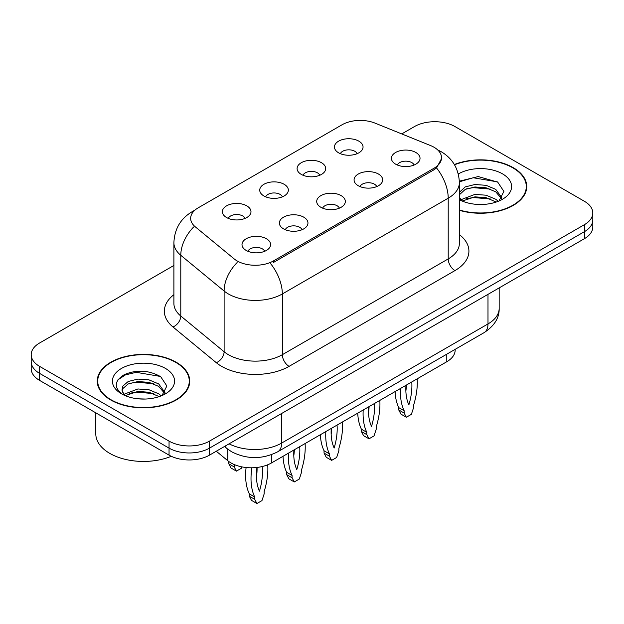 <?xml version="1.0" encoding="UTF-8"?>
<svg xmlns="http://www.w3.org/2000/svg" width="624" height="624" viewBox="0 0 624 624"><rect width="100%" height="100%" fill="white"/><g stroke="black" fill="none" stroke-linecap="round" stroke-linejoin="round"><path stroke-width="0.94" d="M301.275 174.4A14.305 8.26 180 0 1 298.444 172.06A14.305 8.26 180 0 1 303.178 161.803A14.305 8.26 180 0 1 321.508 162.724A14.305 8.26 180 0 1 324.347 172.06A14.305 8.26 180 0 1 301.275 174.4M319.769 175.258A8.58 4.953 0 0 0 317.46 172.84A8.58 4.953 0 0 0 309.005 171.584A8.58 4.953 0 0 0 303.022 175.258M263.921 195.967A14.305 8.26 180 0 1 261.082 193.635A14.305 8.26 180 0 1 265.824 183.37A14.305 8.26 180 0 1 284.154 184.291A14.305 8.26 180 0 1 286.993 193.635A14.305 8.26 180 0 1 263.921 195.967M282.407 196.825A8.58 4.953 0 0 0 280.106 194.407A8.58 4.953 0 0 0 271.651 193.151A8.58 4.953 0 0 0 265.668 196.825M226.567 217.534A14.305 8.26 180 0 1 223.727 215.202A14.305 8.26 180 0 1 228.462 204.937A14.305 8.26 180 0 1 246.792 205.858A14.305 8.26 180 0 1 249.631 215.202A14.305 8.26 180 0 1 226.567 217.534M245.053 218.392A8.58 4.953 0 0 0 242.752 215.974A8.58 4.953 0 0 0 234.296 214.718A8.58 4.953 0 0 0 228.306 218.392M338.637 152.833A14.305 8.26 180 0 1 335.798 150.493A14.305 8.26 180 0 1 340.532 140.228A14.305 8.26 180 0 1 358.862 141.157A14.305 8.26 180 0 1 361.702 150.493A14.305 8.26 180 0 1 338.637 152.833M357.123 153.691A8.58 4.953 0 0 0 354.822 151.273A8.58 4.953 0 0 0 346.367 150.017A8.58 4.953 0 0 0 340.376 153.691M358.254 185.726A14.305 8.26 180 0 1 355.423 183.394A14.305 8.26 180 0 1 360.157 173.129A14.305 8.26 180 0 1 378.487 174.049A14.305 8.26 180 0 1 381.326 183.394A14.305 8.26 180 0 1 358.254 185.726M376.748 186.584A8.58 4.953 0 0 0 374.439 184.174A8.58 4.953 0 0 0 365.984 182.918A8.58 4.953 0 0 0 360.001 186.584M320.9 207.293A14.305 8.26 180 0 1 318.061 204.961A14.305 8.26 180 0 1 322.803 194.696A14.305 8.26 180 0 1 341.133 195.616A14.305 8.26 180 0 1 343.972 204.961A14.305 8.26 180 0 1 320.9 207.293M339.386 208.151A8.58 4.953 0 0 0 337.085 205.741A8.58 4.953 0 0 0 328.63 204.485A8.58 4.953 0 0 0 322.647 208.151M283.546 228.868A14.305 8.26 180 0 1 280.706 226.528A14.305 8.26 180 0 1 285.441 216.263A14.305 8.26 180 0 1 303.771 217.183A14.305 8.26 180 0 1 306.61 226.528A14.305 8.26 180 0 1 283.546 228.868M302.032 229.718A8.58 4.953 0 0 0 299.731 227.308A8.58 4.953 0 0 0 291.275 226.052A8.58 4.953 0 0 0 285.285 229.718M246.184 250.435A14.305 8.26 180 0 1 243.352 248.095A14.305 8.26 180 0 1 248.087 237.83A14.305 8.26 180 0 1 266.417 238.75A14.305 8.26 180 0 1 269.256 248.095A14.305 8.26 180 0 1 246.184 250.435M264.677 251.285A8.58 4.953 0 0 0 262.369 248.875A8.58 4.953 0 0 0 253.913 247.619A8.58 4.953 0 0 0 247.931 251.285M395.616 164.159A14.305 8.26 180 0 1 392.777 161.827A14.305 8.26 180 0 1 397.511 151.562A14.305 8.26 180 0 1 415.841 152.482A14.305 8.26 180 0 1 418.681 161.827A14.305 8.26 180 0 1 395.616 164.159M414.102 165.017A8.58 4.953 0 0 0 411.801 162.607A8.58 4.953 0 0 0 403.346 161.351A8.58 4.953 0 0 0 397.355 165.017M430.544 145.564A25.748 14.867 180 0 1 433.984 147.225A25.748 14.867 180 0 1 441.527 157.739A25.748 14.867 180 0 1 433.984 168.246L273.499 260.902A25.748 14.867 180 0 1 234.203 258.921L195.32 226.863A25.748 14.867 180 0 1 190.663 218.338A25.748 14.867 180 0 1 198.206 207.823L342.046 124.777A25.748 14.867 180 0 1 375.016 123.115L430.544 145.564M455.161 349.339L455.161 350.064A28.61 16.52 180 0 1 446.784 361.741L271.487 462.953A28.61 16.52 180 0 1 227.822 460.746L216.271 451.222M459.381 210.304A46.254 26.699 0 0 0 526.757 186.545A46.254 26.699 0 0 0 513.217 167.669A46.254 26.699 0 0 0 454.358 164.525M176.194 362.24A46.254 26.699 0 0 0 125.791 356.452A46.254 26.699 0 0 0 97.243 381.124A46.254 26.699 0 0 0 110.783 400.007A46.254 26.699 0 0 0 161.187 405.795A46.254 26.699 0 0 0 189.743 381.124A46.254 26.699 0 0 0 176.194 362.24M97.718 383.526A46.254 26.699 0 0 0 97.555 384.236M441.589 158.519L436.543 167.942L434.047 169.751L273.562 262.408M173.893 265.465L39.577 343.013A28.61 16.52 0 0 0 31.2 354.689L31.2 368.706A28.61 16.52 0 0 0 39.577 380.383L169.049 455.13L169.049 448.126A28.61 16.52 0 0 0 209.508 448.126L584.423 231.668A28.61 16.52 0 0 0 592.8 219.991A28.61 16.52 0 0 1 584.423 231.668L209.508 448.126A28.61 16.52 0 0 1 169.049 448.126L39.577 373.378L169.049 448.126L169.049 441.113A28.61 16.52 0 0 0 209.508 441.113L584.423 224.663A28.61 16.52 0 0 0 592.8 212.979A28.61 16.52 0 0 0 584.423 201.302L454.951 126.555A28.61 16.52 0 0 0 414.492 126.555L401.747 133.918M31.2 361.694A28.61 16.52 0 0 0 39.577 373.378A28.61 16.52 0 0 1 31.2 361.694M31.2 354.689A28.61 16.52 0 0 0 39.577 366.366L169.049 441.113M189.423 384.236A46.254 26.699 0 0 0 189.267 383.526M526.445 189.665A46.254 26.699 0 0 0 526.282 188.955M169.049 455.13A28.61 16.52 0 0 0 209.508 455.13L584.423 238.68A28.61 16.52 0 0 0 592.8 226.996L592.8 212.979M417.175 378.838A63.414 36.613 -60 0 1 413.587 405.28L413.587 407.62L411.388 414.336L406.349 417.245L400.951 414.133L398.752 409.952L398.752 407.62A63.414 36.613 -60 0 1 395.093 391.583M406.45 385.031A55.786 32.206 -60 0 1 405.865 391.053M406.349 417.245L404.149 413.065L404.149 410.732A63.414 36.613 -60 0 1 400.553 388.432M411.77 381.958A55.786 32.206 -60 0 1 408.868 404.906A55.786 32.206 -60 0 1 405.967 385.312M398.752 407.62L404.149 410.732M398.752 409.952L404.149 413.065M379.821 400.405A63.414 36.613 -60 0 1 376.233 426.847L376.233 429.187L374.033 435.903L368.995 438.812L363.597 435.7L361.397 431.519L361.397 429.187A63.414 36.613 -60 0 1 357.739 413.15M369.096 406.598A55.786 32.206 -60 0 1 368.511 412.62M368.995 438.812L366.787 434.632L366.787 432.299A63.414 36.613 -60 0 1 363.199 409.999M374.408 403.525A55.786 32.206 -60 0 1 371.514 426.473A55.786 32.206 -60 0 1 368.612 406.879M361.397 429.187L366.787 432.299M361.397 431.519L366.787 434.632M342.467 421.972A63.414 36.613 -60 0 1 338.871 448.414L338.871 450.754L336.671 457.47L331.633 460.379L326.243 457.267L324.043 453.086L324.043 450.754A63.414 36.613 -60 0 1 320.385 434.725M331.734 428.165A55.786 32.206 -60 0 1 331.157 434.187M331.633 460.379L329.433 456.206L329.433 453.866A63.414 36.613 -60 0 1 325.845 431.566M337.054 425.092A55.786 32.206 -60 0 1 334.152 448.04A55.786 32.206 -60 0 1 331.25 428.446M324.043 450.754L329.433 453.866M324.043 453.086L329.433 456.206M305.105 443.539A63.414 36.613 -60 0 1 301.517 469.981L301.517 472.321L299.317 479.045L294.278 481.946L288.881 478.834L286.681 474.653L286.681 472.321A63.414 36.613 -60 0 1 283.023 456.292M294.38 449.732A55.786 32.206 -60 0 1 293.795 455.754M294.278 481.946L292.079 477.773L292.079 475.433A63.414 36.613 -60 0 1 288.483 453.133M299.699 446.667A55.786 32.206 -60 0 1 296.798 469.607A55.786 32.206 -60 0 1 293.896 450.013M286.681 472.321L292.079 475.433M286.681 474.653L292.079 477.773M267.727 464.779A63.414 36.613 -60 0 1 264.163 491.548L264.163 493.888L261.963 500.612L256.924 503.521L251.527 500.401L249.327 496.22L249.327 493.888A63.414 36.613 -60 0 1 246.106 467.516M257.065 467.446A55.786 32.206 -60 0 1 256.441 477.321M256.924 503.521L254.717 499.34L254.717 497A63.414 36.613 -60 0 1 251.893 467.782M262.181 466.534A55.786 32.206 -60 0 1 259.444 491.174A55.786 32.206 -60 0 1 256.963 467.454M249.327 493.888L254.717 497M249.327 496.22L254.717 499.34M234.172 464.521A63.414 36.613 120 0 0 234.218 464.615L234.218 466.955L236.418 471.128L241.457 468.218L241.894 466.877M228.821 461.518L228.821 463.835L231.02 468.016L236.418 471.128M234.218 464.615L233.672 464.303M234.218 466.955L228.821 463.835M459.381 209.992A45.77 26.426 0 0 0 526.282 186.545A45.77 26.426 0 0 0 512.873 167.864A45.77 26.426 0 0 0 454.514 164.798M475.301 204.243L482.57 204.461M461.042 199.68L474.926 194.384L486.088 195.211L495.752 199.259L498.272 201.279M462.322 201.014L474.926 196.856L486.088 197.683L496.205 202.043M459.381 196.81A21.559 12.449 0 0 0 462.517 201.185M459.381 192.309L465.27 186.896L474.926 184.501L486.088 185.32L495.752 189.368L501.946 197.925M459.381 194.782L465.27 189.368L474.926 186.974L486.088 187.793L495.752 191.841L501.454 198.565M459.381 199.719A31.091 17.956 0 0 0 502.499 199.243A31.091 17.956 0 0 0 502.499 173.854A31.091 17.956 0 0 0 458.305 173.987M499.013 200.975L503.88 191.412L497.718 182.13L478.257 176.569L459.358 181.194M461.269 200.647L459.381 198.487M459.373 181.795L473.234 177.754L497.297 181.841M466.378 188.885L473.234 187.645L490.417 189.111M466.378 198.775L473.234 197.527L490.417 199.001M111.127 399.812A45.77 26.426 0 0 0 161.008 405.538A45.77 26.426 0 0 0 189.267 381.124A45.77 26.426 0 0 0 175.859 362.435A45.77 26.426 0 0 0 125.97 356.71A45.77 26.426 0 0 0 97.718 381.124A45.77 26.426 0 0 0 111.127 399.812M95.807 412.846L95.807 433.914A47.681 27.526 0 0 0 109.777 453.383A47.681 27.526 0 0 0 171.272 456.284M138.286 398.822L145.548 399.04M124.028 394.259L137.912 388.963L149.074 389.789L158.73 393.83L161.257 395.858M125.307 395.593L137.912 391.435L149.074 392.262L159.19 396.622M124.246 395.226L122.015 390A21.559 12.449 0 0 0 125.494 395.764M122.015 390L122.671 386.225L128.248 381.475L137.912 379.072L149.074 379.899L158.73 383.947L164.923 392.504M122.07 390.304L122.671 388.697L128.248 383.947L137.912 381.545L149.074 382.372L158.73 386.42L164.44 393.143M161.99 395.554L166.865 385.991L160.703 376.701C148.886 370.126 136.789 369.424 124.418 374.595C114.27 380.866 113.63 387.449 122.499 394.352L122.608 394.423M165.477 368.433A31.091 17.956 0 0 0 121.501 368.433A31.091 17.956 0 0 0 121.501 393.814A31.091 17.956 0 0 0 165.477 393.814A31.091 17.956 0 0 0 165.477 368.433M117.959 379.821L125.463 374.876L136.211 372.325L160.282 376.42M129.363 383.464L136.211 382.216L153.395 383.69M129.363 393.346L136.211 392.106L153.395 393.58M273.499 260.902L273.499 262.447M433.984 168.246L433.984 169.79M446.784 354.182L446.784 361.741M227.822 449.233L227.822 460.746M271.487 454.685L271.487 462.953M459.381 234.616A47.681 27.526 180 0 1 454.951 270.598L289.076 366.366A9.539 5.507 60 0 1 282.329 354.689L448.211 258.921A38.142 22.019 0 0 0 459.381 243.344L459.381 182.614A38.142 22.019 180 0 1 448.211 198.19A33.376 19.274 -120 0 0 436.543 167.942M289.076 366.366A47.681 27.526 180 0 1 221.645 366.366A47.681 27.526 180 0 1 216.302 362.692L172.981 326.976A47.681 27.526 180 0 1 173.893 294.668M228.384 354.689A38.142 22.019 0 0 0 282.329 354.689L282.329 293.959A38.142 22.019 180 0 1 228.384 293.959A38.142 22.019 180 0 1 224.11 291.018L180.788 255.294A38.142 22.019 180 0 1 173.893 242.666L173.893 303.397A38.142 22.019 0 0 0 180.788 316.025L224.11 351.749A38.142 22.019 0 0 0 228.384 354.689M270.668 263.71A33.376 19.274 60 0 1 282.329 293.959L448.211 198.19L448.211 258.921A9.539 5.507 60 0 0 454.951 270.598M194.181 210.842A33.376 19.274 -120 0 0 191.974 211.809C180.562 218.665 174.541 228.946 173.893 242.666M193.658 226.972A33.376 22.324 129.5 0 0 180.788 255.294L180.788 316.025A9.539 6.38 -50.5 0 1 172.981 326.976M237.112 262.556A33.376 22.324 129.5 0 0 224.11 291.018L224.11 351.749A9.539 6.38 -50.5 0 1 216.302 362.692M209.508 441.113L209.508 455.13M584.423 224.663L584.423 238.68M39.577 366.366L39.577 380.383M229.094 443.82A38.142 22.019 0 0 0 281.658 443.063L487.991 323.934A38.142 22.019 0 0 0 499.169 308.365C499.45 317.827 494.403 325.931 484.045 332.67L277.703 451.792A19.071 11.014 60 0 0 281.658 443.063L281.658 413.478M487.991 294.349L487.991 323.934A19.071 11.014 60 0 1 484.045 332.67M224.96 446.207A19.071 12.753 129.5 0 0 226.925 448.523L224.468 446.495M441.527 157.739L441.527 159.588M459.381 182.614C458.734 168.901 452.712 158.613 441.301 151.765L437.681 149.924M195.047 210.038L191.974 211.809M277.703 451.792C262.361 459.506 247.01 459.506 231.66 451.792L226.925 448.523M499.169 308.365L499.169 287.898M526.282 190.375L526.282 186.545M189.267 384.946L189.267 381.124M97.718 384.946L97.718 381.124"/></g></svg>
